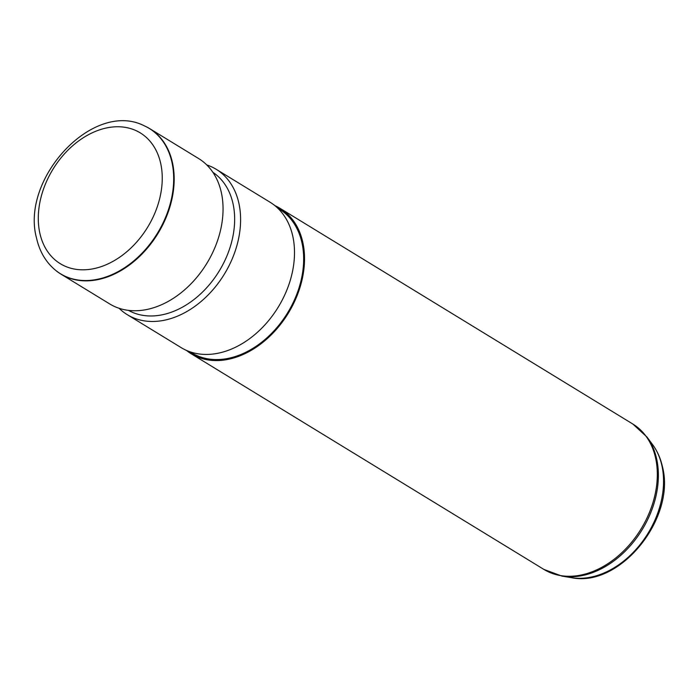 <?xml version="1.0" encoding="UTF-8"?>
<svg xmlns="http://www.w3.org/2000/svg" width="699" height="699" viewBox="0 0 699 699"><rect width="100%" height="100%" fill="white"/><g stroke="black" fill="none" stroke-linecap="round" stroke-linejoin="round"><path stroke-width="1.05" d="M144.475 125.899A85.208 61.704 121.4 0 1 144.702 126.003A85.208 61.704 121.4 0 1 149.726 128.651A85.208 61.704 121.4 0 1 172.4 162.36A85.208 61.704 121.4 0 1 141.224 254.82A85.208 61.704 121.4 0 1 60.83 274.052A85.208 61.704 121.4 0 1 56.182 270.784A85.208 61.704 121.4 0 1 55.981 270.627M60.83 274.052L109.708 303.934A85.208 61.704 -58.6 0 0 190.111 284.703A85.208 61.704 -58.6 0 0 221.277 192.251A85.208 61.704 -58.6 0 0 198.612 158.542L149.726 128.651M128.45 310.365A80.953 58.62 -58.6 0 0 204.169 290.408A80.953 58.62 -58.6 0 0 232.959 203.392A80.953 58.62 -58.6 0 0 212.872 172.295M206.764 164.92A85.208 61.704 121.4 0 1 216.157 169.263A85.208 61.704 121.4 0 1 238.822 202.981A85.208 61.704 121.4 0 1 207.655 295.432A85.208 61.704 121.4 0 1 127.253 314.664A85.208 61.704 121.4 0 1 119.101 308.285M127.253 314.664L181.155 347.621A85.208 61.704 -58.6 0 0 184.702 349.579A85.208 61.704 -58.6 0 0 263.462 326.424A85.208 61.704 -58.6 0 0 292.724 235.93A85.208 61.704 -58.6 0 0 273.414 204.492A85.208 61.704 -58.6 0 0 270.05 202.221L216.157 169.263M184.702 349.579L195.239 354.777A84.151 60.935 -58.6 0 0 273.012 331.911A84.151 60.935 -58.6 0 0 301.907 242.553A84.151 60.935 -58.6 0 0 282.842 211.5L273.414 204.492M186.502 350.461A85.208 61.704 -58.6 0 0 191.177 353.755A85.208 61.704 -58.6 0 0 271.579 334.515A85.208 61.704 -58.6 0 0 302.746 242.064A85.208 61.704 -58.6 0 0 280.081 208.354A85.208 61.704 -58.6 0 0 275.022 205.689M39.887 233.361A76.663 55.518 -58.6 0 0 114.287 260.622A76.663 55.518 -58.6 0 0 160.648 163.208A76.663 55.518 -58.6 0 0 86.248 135.947A76.663 55.518 -58.6 0 0 39.887 233.361M55.78 270.461A85.147 61.661 -58.6 0 0 138.026 257.153A85.147 61.661 -58.6 0 0 171.91 162.124A85.147 61.661 -58.6 0 0 144.239 125.794C93.116 99.669 20.149 178.909 36.584 238.298C39.642 251.745 46.038 262.474 55.78 270.461L56.182 270.784M652.665 444.713C657.296 451.03 660.546 458.291 662.39 466.504C676.221 517.88 620.17 588.051 571.371 577.662A81.198 58.803 -58.6 0 0 639.768 545.019A81.198 58.803 -58.6 0 0 661.857 465.403A81.198 58.803 -58.6 0 0 652.665 444.713L646.994 437.058L632.875 424.057L280.081 208.354M571.371 577.662L561.97 576.107L543.971 569.458A85.208 61.704 -58.6 0 0 624.373 550.227A85.208 61.704 -58.6 0 0 655.54 457.775A85.208 61.704 -58.6 0 0 632.875 424.057M561.97 576.107A84.92 61.495 -58.6 0 0 633.512 541.961A84.92 61.495 -58.6 0 0 656.606 458.701A84.92 61.495 -58.6 0 0 646.994 437.058M144.239 125.794L144.702 126.003M543.971 569.458L191.177 353.755"/></g></svg>
